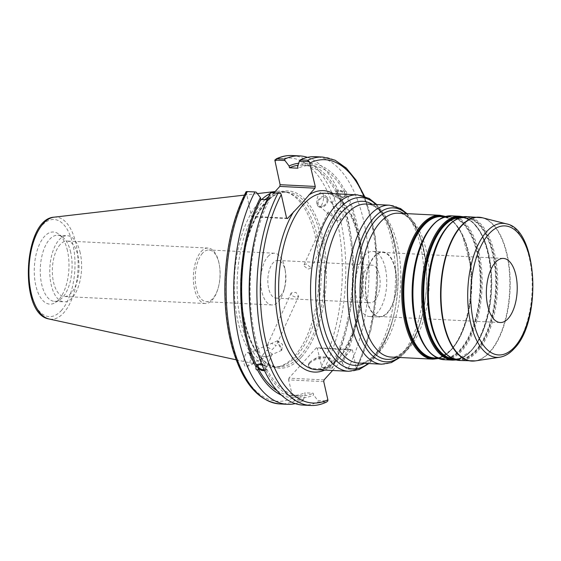 <?xml version="1.0" encoding="UTF-8"?>
<svg xmlns="http://www.w3.org/2000/svg" width="561" height="561" viewBox="0 0 561 561"><rect width="100%" height="100%" fill="white"/><g stroke="black" fill="none" stroke-linecap="round" stroke-linejoin="round"><path stroke-width="0.42" stroke-dasharray="2.81 2.1" d="M280.619 295.759A18.85 9.032 92.8 0 0 284.672 287.569A18.85 9.032 92.8 0 0 285.458 271.812A18.85 9.032 92.8 0 0 277.814 260.458A18.85 9.032 92.8 0 0 273.13 262.807A18.85 9.032 92.8 0 0 267.927 283.775A18.85 9.032 92.8 0 0 275.942 298.108A18.85 9.032 92.8 0 0 280.619 295.759M374.825 300.444A18.85 9.032 -87.2 0 1 370.141 302.793A18.85 9.032 -87.2 0 1 362.062 283.522A18.85 9.032 -87.2 0 1 372.013 265.143A18.85 9.032 -87.2 0 1 380.028 279.483A18.85 9.032 -87.2 0 1 374.825 300.444M304.258 266.124L307.94 269.119L311.523 268.116L306.313 263.958L304.069 264.715L304.258 266.124M291.299 294.525L291.215 292.891L295.949 292.386L298.669 296.292L296.425 297.05C294.111 296.895 292.4 296.054 291.299 294.525M268.018 256.454A25.904 12.405 -87.2 0 1 274.448 253.228A25.904 12.405 -87.2 0 1 284.953 268.838A25.904 12.405 -87.2 0 1 283.88 290.486A25.904 12.405 -87.2 0 1 271.875 304.967A25.904 12.405 -87.2 0 1 260.865 285.269A25.904 12.405 -87.2 0 1 268.018 256.454M202.535 253.2A25.904 12.405 92.8 0 0 195.382 282.015A25.904 12.405 92.8 0 0 206.392 301.713A25.904 12.405 92.8 0 0 218.397 287.225A25.904 12.405 92.8 0 0 219.47 265.577A25.904 12.405 92.8 0 0 208.965 249.975A25.904 12.405 92.8 0 0 202.535 253.2M385.358 268.207A32.594 15.617 92.8 0 0 372.7 251.412A32.594 15.617 92.8 0 0 355.485 283.193A32.594 15.617 92.8 0 0 369.461 316.523A32.594 15.617 92.8 0 0 383.801 300.843A32.594 15.617 92.8 0 0 385.358 268.207M395.33 268.705A32.594 15.617 92.8 0 0 382.665 251.91A32.594 15.617 92.8 0 0 365.449 283.691A32.594 15.617 92.8 0 0 379.425 317.021A32.594 15.617 92.8 0 0 393.773 301.341A32.594 15.617 92.8 0 0 395.33 268.705M395.105 268.943A32.089 15.371 92.8 0 0 382.644 252.415A32.089 15.371 92.8 0 0 365.695 283.705A32.089 15.371 92.8 0 0 379.453 316.516A32.089 15.371 92.8 0 0 393.57 301.075A32.089 15.371 92.8 0 0 395.105 268.943M328.213 213.615L328.143 211.974L331.502 213.489L333.977 218.895L333.031 216.819L328.213 213.615M335.751 210.859L337.89 210.333L337.119 207.815L332.042 203.412L335.751 210.859M337.252 193.804A4.095 2.293 24.5 0 1 337.119 192.283A4.095 2.293 24.5 0 1 341.796 191.897A4.095 2.293 24.5 0 1 344.573 195.684A4.095 2.293 24.5 0 1 341.067 196.49A4.095 2.293 24.5 0 1 337.252 193.804M345.499 194.218A5.308 2.973 24.5 0 1 345.674 196.189A5.308 2.973 24.5 0 1 339.608 196.694A5.308 2.973 24.5 0 1 336.018 191.785A5.308 2.973 24.5 0 1 340.555 190.74A5.308 2.973 24.5 0 1 345.499 194.218M346.621 191.743L345.197 190.922L344.517 192.402C340.268 189.667 337.442 189.527 336.032 191.981L336.712 190.502L338.178 193.356L337.498 194.835C341.663 197.767 344.496 197.907 345.983 195.263L346.663 193.776L346.621 191.743M336.018 191.785L336.032 191.981A115.335 55.251 92.8 0 0 302.856 165.095A115.335 55.251 92.8 0 0 297.947 165.306M345.674 196.189L345.983 195.263A115.335 55.251 92.8 0 1 341.915 361.572L333.43 361.151L333.837 362.946L332.091 368.093L321.972 367.595L317.253 348.227L352.427 349.98L351.621 349.482L316.453 347.736L317.253 348.227M338.592 220.606A5.224 3.731 -48.1 0 1 335.162 220.101A5.224 3.731 -48.1 0 1 335.878 213.727A5.224 3.731 -48.1 0 1 342.14 212.331A5.224 3.731 -48.1 0 1 342.652 216.798A5.224 3.731 -48.1 0 1 338.592 220.606M322.533 206.182A5.224 3.731 -48.1 0 1 319.097 205.677A5.224 3.731 -48.1 0 1 319.819 199.302A5.224 3.731 -48.1 0 1 326.081 197.907A5.224 3.731 -48.1 0 1 326.593 202.381A5.224 3.731 -48.1 0 1 322.533 206.182M317.631 205.536A6.318 4.509 -48.1 0 1 319.826 198.18A6.318 4.509 -48.1 0 1 326.811 197.093A6.318 4.509 -48.1 0 1 325.948 204.807A6.318 4.509 -48.1 0 1 318.368 206.49A6.318 4.509 -48.1 0 1 317.631 205.536M317.568 205.473L318.22 206.364C321.656 209.856 325.843 195.817 322.217 192.97C319.237 189.842 315.044 201.126 317.568 205.473M345.197 190.922A117.305 56.191 92.8 0 0 297.575 166.414M352.427 349.98L356.501 369.313L347.813 369.061A124.353 59.571 92.8 0 0 366.34 234.933A124.353 59.571 92.8 0 0 315.359 156.687M346.481 368.815L342.322 363.367A117.305 56.191 92.8 0 0 346.663 193.776M344.517 192.402A115.335 55.251 92.8 0 0 311.341 165.516A115.335 55.251 92.8 0 0 297.982 168.202M336.712 190.502A117.305 56.191 92.8 0 0 298.641 163.265M267.345 347.035L267.155 345.639L271.503 343.395L276.208 345.513L272.029 349.713L267.345 347.035M262.962 356.642L267.955 356.312L272.302 354.068L266.994 350.148L263.249 354.194L262.962 356.642M261.903 364.573A4.095 2.293 24.5 0 1 265.626 368.717A4.095 2.293 24.5 0 1 264.07 369.671M264.441 370.491A5.308 2.973 -155.5 0 0 266.727 369.222A5.308 2.973 -155.5 0 0 266.552 367.252A5.308 2.973 -155.5 0 0 261.608 363.773A5.308 2.973 -155.5 0 0 257.071 364.818A5.308 2.973 -155.5 0 0 257.001 364.994M261.735 364.145L265.241 366.165L264.561 367.651L266.026 370.505L266.706 369.026L264.568 370.751M295.247 403.625A124.353 59.571 92.8 0 0 302.449 401.115L294.848 400.736A124.353 59.571 -87.2 0 1 279.778 403.934M323.753 381.627L288.585 379.874L293.298 399.243L303.417 399.748L302.449 401.115M303.417 399.748L305.163 394.593L304.756 392.798L313.241 393.226L313.648 395.014L317.807 400.463L327.827 400.961M281.243 395.014A117.305 56.191 92.8 0 0 305.163 394.593M280.675 193.405L270.654 192.907L268.901 198.061L269.308 199.856A115.335 55.251 92.8 0 0 265.241 366.165M269.308 199.856L267.141 199.744M268.901 198.061A117.305 56.191 92.8 0 0 254.463 239.835M250.662 316.313A117.305 56.191 92.8 0 0 264.561 367.651M277.562 341.067A5.224 0.372 -113.4 0 1 277.562 340.765A5.224 0.372 -113.4 0 1 277.618 340.786A5.224 0.372 -113.4 0 1 279.974 345.415A5.224 0.372 -113.4 0 1 281.741 350.302A5.224 0.372 -113.4 0 1 281.713 350.352A5.224 0.372 -113.4 0 1 279.637 346.488A5.224 0.372 -113.4 0 1 277.562 341.067M249.343 353.29A5.224 0.372 66.6 0 0 251.419 358.703A5.224 0.372 66.6 0 0 253.495 362.574A5.224 0.372 66.6 0 0 251.756 357.638A5.224 0.372 66.6 0 0 249.343 352.988A5.224 0.372 66.6 0 0 249.343 353.29M250.024 353.725A6.318 0.449 -113.4 0 1 252.808 359.952A6.318 0.449 -113.4 0 1 253.93 363.577A6.318 0.449 -113.4 0 1 251.005 357.96A6.318 0.449 -113.4 0 1 248.909 351.985A6.318 0.449 -113.4 0 1 250.024 353.725M249.904 353.774L247.485 352.603C243.144 354.152 242.661 368.794 247.022 366.571C250.339 363.444 251.3 359.18 249.904 353.774M201.189 251.524A27.762 13.296 -87.2 0 1 208.075 248.067A27.762 13.296 -87.2 0 1 219.337 264.792A27.762 13.296 -87.2 0 1 218.187 287.996A27.762 13.296 -87.2 0 1 205.319 303.522A27.762 13.296 -87.2 0 1 193.517 282.407A27.762 13.296 -87.2 0 1 201.189 251.524M60.181 244.512A27.762 13.296 92.8 0 0 52.51 275.395A27.762 13.296 92.8 0 0 64.312 296.503A27.762 13.296 92.8 0 0 78.975 269.441A27.762 13.296 92.8 0 0 67.068 241.055A27.762 13.296 92.8 0 0 60.181 244.512M316.453 347.736L288.887 378.163L324.055 379.909M288.585 379.874L288.887 378.163M256.265 192.192L246.146 191.687L251.433 216.357L286.601 218.103M287.407 218.594L252.24 216.848L251.433 216.357M252.24 216.848L273.943 192.886M265.072 199.639A87.495 41.914 92.8 0 0 237.394 296.671A87.495 41.914 92.8 0 0 274.841 366.782A87.495 41.914 92.8 0 0 281.005 366.151A87.495 41.914 92.8 0 0 317.519 237.086A87.495 41.914 92.8 0 0 289.609 193.257A87.495 41.914 92.8 0 0 283.529 192.016A87.495 41.914 92.8 0 0 268.453 196.918M310.514 405.463A124.353 59.571 92.8 0 0 325.583 402.265L326.579 402.041M332.596 370.477L351.621 349.482M347.813 369.061L356.501 369.341L370.968 329.959L377.546 283.417L375.295 236.567L364.517 196.287M342.322 363.367L341.915 361.572M292.134 155.537A124.353 59.571 -87.2 0 1 343.115 233.776A124.353 59.571 -87.2 0 1 324.581 367.904L321.972 367.595M324.581 367.904L332.091 368.093M332.189 368.282A124.353 59.571 92.8 0 0 347.785 323.452A124.353 59.571 92.8 0 0 351.817 242.373A124.353 59.571 92.8 0 0 307.491 157.375M293.298 399.243L294.848 400.736M67.439 250.62A36.1 17.293 92.8 0 0 58.772 234.126A36.1 17.293 92.8 0 0 34.347 267.218A36.1 17.293 92.8 0 0 55.364 302.575A36.1 17.293 92.8 0 0 67.439 250.62M261.763 199.478A88.252 42.278 92.8 0 0 234.421 294.006A88.252 42.278 92.8 0 0 268.971 366.971A88.252 42.278 92.8 0 0 278.544 366.775A88.252 42.278 92.8 0 0 315.366 236.595A88.252 42.278 92.8 0 0 287.218 192.388A88.252 42.278 92.8 0 0 277.716 191.245A88.252 42.278 92.8 0 0 274.974 191.743M271.812 192.781A88.252 42.278 92.8 0 0 270.129 193.531M325.583 402.265L318.073 401.886L317.807 400.463M303.003 405.091A124.353 59.571 92.8 0 0 318.073 401.886M309.553 362.42A12.033 5.33 167.2 0 1 312.456 360.183A12.033 5.33 167.2 0 1 325.801 357.147A12.033 5.33 167.2 0 1 331.839 360.274A12.033 5.33 167.2 0 1 321.285 368.142A12.033 5.33 167.2 0 1 308.368 365.611A12.033 5.33 167.2 0 1 309.553 362.42M309.749 363.304A12.033 5.33 -12.8 0 0 308.564 366.494A12.033 5.33 -12.8 0 0 321.481 369.026A12.033 5.33 -12.8 0 0 332.035 361.158A12.033 5.33 -12.8 0 0 322.428 358.086A12.033 5.33 -12.8 0 0 309.749 363.304M266.026 370.505A117.305 56.191 92.8 0 0 313.648 395.014M266.706 369.026A115.335 55.251 92.8 0 0 299.883 395.905A115.335 55.251 92.8 0 0 313.241 393.226M277.099 390.715A115.335 55.251 92.8 0 0 291.397 395.484A115.335 55.251 92.8 0 0 304.756 392.798M80.195 252.773A33.099 15.855 92.8 0 0 67.334 235.718A33.099 15.855 92.8 0 0 49.852 267.99A33.099 15.855 92.8 0 0 64.045 301.839A33.099 15.855 92.8 0 0 78.61 285.914A33.099 15.855 92.8 0 0 80.195 252.773M70.686 252.296A33.099 15.855 92.8 0 0 62.734 237.177A33.099 15.855 92.8 0 0 57.825 235.248A33.099 15.855 92.8 0 0 40.343 267.52A33.099 15.855 92.8 0 0 54.536 301.369A33.099 15.855 92.8 0 0 59.613 299.932A33.099 15.855 92.8 0 0 70.686 252.296M333.837 362.946A117.305 56.191 92.8 0 0 348.276 321.173A117.305 56.191 92.8 0 0 352.084 244.687A117.305 56.191 92.8 0 0 338.178 193.356M333.43 361.151A115.335 55.251 92.8 0 0 337.498 194.835M438.94 344.706A70.756 33.891 92.8 0 0 458.141 359.138A70.756 33.891 92.8 0 0 475.707 350.33A70.756 33.891 92.8 0 0 492.649 254.259A70.756 33.891 92.8 0 0 465.167 217.808A70.756 33.891 92.8 0 0 444.635 230.262M431.093 263.67A71.009 34.018 -87.2 0 1 462.236 217.752A71.009 34.018 -87.2 0 1 493.147 254.154A71.009 34.018 -87.2 0 1 476.142 350.569A71.009 34.018 -87.2 0 1 428.779 310.128M459.845 217.605A70.756 33.891 -87.2 0 1 461.247 217.612A70.756 33.891 -87.2 0 1 488.729 254.063A70.756 33.891 -87.2 0 1 471.787 350.134A70.756 33.891 -87.2 0 1 454.221 358.949A70.756 33.891 -87.2 0 1 452.825 358.816M448.477 356.011A71.513 34.256 92.8 0 0 476.492 351.025A71.513 34.256 92.8 0 0 493.624 253.923A71.513 34.256 92.8 0 0 455.237 219.968M453.646 359.166A71.009 34.018 92.8 0 0 471.45 350.337A71.009 34.018 92.8 0 0 488.308 313.003A71.009 34.018 92.8 0 0 490.616 266.713A71.009 34.018 92.8 0 0 488.456 253.923A71.009 34.018 92.8 0 0 460.7 217.331M462.159 216.974A71.513 34.256 -87.2 0 1 488.421 253.663A71.513 34.256 -87.2 0 1 490.595 266.545A71.513 34.256 -87.2 0 1 488.273 313.171A71.513 34.256 -87.2 0 1 471.296 350.765A71.513 34.256 -87.2 0 1 455.062 359.678M423.436 343.935A70.756 33.891 92.8 0 0 442.629 358.367A70.756 33.891 92.8 0 0 460.195 349.559A70.756 33.891 92.8 0 0 477.145 253.488A70.756 33.891 92.8 0 0 449.663 217.037A70.756 33.891 92.8 0 0 429.13 229.491M415.589 262.899A71.009 34.018 -87.2 0 1 446.724 216.981A71.009 34.018 -87.2 0 1 477.635 253.383A71.009 34.018 -87.2 0 1 460.63 349.798A71.009 34.018 -87.2 0 1 413.275 309.356M444.999 216.623A71.513 34.256 -87.2 0 1 468.484 252.674A71.513 34.256 -87.2 0 1 470.658 265.556L470.672 265.718C467.671 237.457 455.048 216.805 441.311 216.623A70.756 33.891 -87.2 0 1 468.793 253.074A70.756 33.891 -87.2 0 1 451.85 349.138A70.756 33.891 -87.2 0 1 434.277 357.953C440.231 358.213 445.995 355.309 451.577 349.244C459.136 340.695 464.739 328.283 468.372 312.014A71.009 34.018 92.8 0 0 470.672 265.718A71.009 34.018 92.8 0 0 468.519 252.934A71.009 34.018 92.8 0 0 443.793 216.742M432.966 355.239A71.513 34.256 92.8 0 0 460.988 350.253A71.513 34.256 92.8 0 0 478.112 253.151A71.513 34.256 92.8 0 0 439.733 219.197M436.76 358.079A71.009 34.018 92.8 0 0 451.514 349.342A71.009 34.018 92.8 0 0 468.372 312.014L468.337 312.175A71.513 34.256 -87.2 0 1 451.36 349.769A71.513 34.256 -87.2 0 1 437.952 358.325M445.504 216.476L454.347 222.619L461.773 233.411L470.658 265.556A71.513 34.256 -87.2 0 1 468.337 312.175C464.69 328.592 458.989 341.193 451.24 349.973L438.436 358.514M466.64 216.616A72.018 34.502 -87.2 0 1 494.613 253.719A72.018 34.502 -87.2 0 1 477.362 351.502A72.018 34.502 -87.2 0 1 459.48 360.471M473.47 361.067A72.018 34.502 92.8 0 0 489.508 352.105A72.018 34.502 92.8 0 0 506.758 254.322A72.018 34.502 92.8 0 0 480.616 217.416M452.748 360.134A72.018 34.502 92.8 0 0 470.63 351.165A72.018 34.502 92.8 0 0 487.874 253.383A72.018 34.502 92.8 0 0 459.901 216.28M451.128 215.845A72.018 34.502 -87.2 0 1 479.101 252.948A72.018 34.502 -87.2 0 1 461.857 350.73A72.018 34.502 -87.2 0 1 443.975 359.699M432.812 359.145A72.018 34.502 92.8 0 0 450.693 350.176A72.018 34.502 92.8 0 0 467.937 252.394A72.018 34.502 92.8 0 0 439.964 215.291M406.276 213.615A77.067 36.921 -87.2 0 1 423.331 247.618A77.067 36.921 -87.2 0 1 425.673 261.496L425.764 262.331C422.833 232.766 409.018 212.563 398.261 213.215A72.018 34.502 -87.2 0 1 426.234 250.318A72.018 34.502 -87.2 0 1 408.983 348.101A72.018 34.502 -87.2 0 1 391.108 357.069C394.166 358.234 399.208 355.583 406.248 349.124C413.794 340.667 419.495 327.94 423.352 310.927A74.543 35.708 92.8 0 0 425.764 262.331A74.543 35.708 92.8 0 0 423.506 248.902A74.543 35.708 92.8 0 0 403.632 213.482M396.473 357.336A74.543 35.708 92.8 0 0 405.652 350.12A74.543 35.708 92.8 0 0 423.352 310.927L423.169 311.748A77.067 36.921 -87.2 0 1 404.874 352.266A77.067 36.921 -87.2 0 1 399.123 357.469M407.013 213.65L413.899 222.696L421.367 240.136L425.673 261.496A77.067 36.921 -87.2 0 1 423.169 311.748C419.27 329.524 412.973 343.36 404.278 353.255L399.86 357.504M364.44 363.339A82.123 39.34 92.8 0 0 375.036 355.148A82.123 39.34 92.8 0 0 394.53 311.972A82.123 39.34 92.8 0 0 397.195 258.432A82.123 39.34 92.8 0 0 394.699 243.642A82.123 39.34 92.8 0 0 372.35 204.337M376.129 204.527A85.791 41.093 -87.2 0 1 394.453 241.777A85.791 41.093 -87.2 0 1 397.055 257.226L397.195 258.432C393.934 225.866 378.801 203.433 366.515 204.05A79.599 38.127 -87.2 0 1 397.433 245.052A79.599 38.127 -87.2 0 1 378.366 353.128A79.599 38.127 -87.2 0 1 358.605 363.044C362.118 364.327 367.792 361.361 375.625 354.152C383.983 344.777 390.288 330.717 394.53 311.972L394.278 313.157A85.791 41.093 -87.2 0 1 373.907 358.262A85.791 41.093 -87.2 0 1 368.226 363.521M381.775 364.194A79.599 38.127 92.8 0 0 401.536 354.286A79.599 38.127 92.8 0 0 420.603 246.209A79.599 38.127 92.8 0 0 389.685 205.2M376.803 204.562L389.916 226.539L397.055 257.226A85.791 41.093 -87.2 0 1 394.278 313.157C389.923 332.932 382.939 348.297 373.31 359.25L368.893 363.556M348.64 371.277A88.315 42.306 92.8 0 0 370.569 360.281A88.315 42.306 92.8 0 0 391.725 240.36A88.315 42.306 92.8 0 0 357.42 194.863M325.506 193.279A88.315 42.306 -87.2 0 1 359.811 238.776A88.315 42.306 -87.2 0 1 355.59 327.203A88.315 42.306 -87.2 0 1 316.734 369.692C336.965 372.518 360.246 331.853 362.02 284.322C365.435 236.314 346.186 192.43 325.506 193.279M482.467 217.78A71.976 34.48 -87.2 0 1 507.123 254.357A71.976 34.48 -87.2 0 1 489.886 352.091A71.976 34.48 -87.2 0 1 475.349 360.891M499.725 357.217A67.082 32.131 92.8 0 0 513.28 349.019A67.082 32.131 92.8 0 0 529.339 257.941A67.082 32.131 92.8 0 0 506.359 223.846M324.7 370.085A90.84 43.52 92.8 0 0 362.371 283.536A90.84 43.52 92.8 0 0 333.472 193.678M300.009 356.06A87.495 41.914 92.8 0 0 320.962 237.261A87.495 41.914 92.8 0 0 286.98 192.185A87.495 41.914 92.8 0 0 240.767 277.492A87.495 41.914 92.8 0 0 278.284 366.957A87.495 41.914 92.8 0 0 300.009 356.06M301.369 357.217A88.757 42.517 -87.2 0 1 241.251 278.004A88.757 42.517 -87.2 0 1 308.599 203.657A88.757 42.517 -87.2 0 1 301.369 357.217M321.383 366.389A121.828 58.358 92.8 0 0 337.112 220.711A121.828 58.358 92.8 0 0 274.764 161.21M246.097 192.858A121.828 58.358 92.8 0 0 230.368 338.542A121.828 58.358 92.8 0 0 292.709 398.037M363.837 196.055A121.828 58.358 -87.2 0 1 356.551 368.142M355.323 369.433A124.353 59.571 92.8 0 0 373.85 235.304A124.353 59.571 92.8 0 0 322.87 157.066M54.101 217.177A51.128 24.495 -87.2 0 1 75.917 243.453A51.128 24.495 -87.2 0 1 63.674 312.87A51.128 24.495 -87.2 0 1 49.038 318.978M61.282 310.591A48.625 23.296 92.8 0 0 65.244 226.462A48.625 23.296 92.8 0 0 28.345 267.19A48.625 23.296 92.8 0 0 61.282 310.591M275.942 298.108L370.141 302.793M277.814 260.458L372.013 265.143M285.458 271.812L284.953 268.838M284.672 287.569L283.88 290.486M274.448 253.228L208.965 249.975M271.875 304.967L206.392 301.713M463.253 216.777L472.846 222.191L480.945 232.941L487.004 248.13L490.616 266.713C487.607 238.446 474.985 217.794 461.247 217.612L465.167 217.808C451.479 216.63 436.872 235.929 431.072 263.747M456.135 359.973L471.177 350.962C478.926 342.182 484.627 329.58 488.273 313.171L488.308 313.003C484.676 329.279 479.08 341.684 471.513 350.232C465.932 356.305 460.167 359.208 454.221 358.949L458.141 359.138C444.403 358.956 431.781 338.304 428.772 310.044M444.494 216.777L449.663 217.037C435.974 215.859 421.367 235.157 415.568 262.976M437.468 358.114L442.629 358.367C428.892 358.184 416.269 337.533 413.268 309.272M369.461 316.523L379.425 317.021M372.7 251.412L382.665 251.91M379.453 316.516L500.188 322.526M382.644 252.415L503.378 258.418M311.523 268.116L333.977 218.895M304.069 264.715L328.136 211.967M337.89 210.333L344.573 195.684M332.042 203.412L337.119 192.283M342.14 212.331L337.119 207.815M332.21 203.412L326.081 197.907M335.162 220.101L333.816 218.895M328.907 214.484L319.097 205.677M326.811 197.093L322.217 192.97M302.856 165.095L311.341 165.516M291.215 292.891L267.148 345.632M298.669 296.292L276.215 345.513M263.249 354.194L258.172 365.316M272.309 354.068L265.626 368.717M257.071 364.818L256.91 365.169M266.727 369.222L266.566 369.573M281.741 350.302L282.513 344.321L277.618 340.786M277.562 340.765L271.503 343.395M268.333 344.763L249.343 352.988M281.713 350.352L271.124 354.945M267.955 356.312L253.495 362.574M248.909 351.985L247.485 352.603M253.93 363.577L247.022 366.571M219.47 265.577L219.337 264.792M218.397 287.225L218.187 287.996M208.075 248.067L67.068 241.055M205.319 303.522L64.312 296.503M283.529 192.016L286.98 192.185C265.157 189.45 242.001 232.752 241.286 281.075C239.259 326.832 257.513 367.329 278.284 366.957L274.841 366.782M236.195 359.818L268.971 366.971M244.386 195.109L257.345 193.608M275.163 191.539L277.716 191.245M325.801 357.147L318.662 356.621L312.456 360.183M308.368 365.611L308.564 366.494M331.839 360.274L332.035 361.158M291.397 395.484L299.883 395.905M54.536 301.369L64.045 301.839M57.825 235.248L67.334 235.718M62.734 237.177L58.772 234.126M59.613 299.932L55.364 302.575M289.609 193.257L287.218 192.388M281.005 366.151L278.544 366.775M352.084 244.687L351.817 242.373M348.276 321.173L347.785 323.452"/><path stroke-width="0.84" d="M515.847 274.953A32.089 15.371 92.8 0 0 503.378 258.418A32.089 15.371 92.8 0 0 486.429 289.707A32.089 15.371 92.8 0 0 500.188 322.526A32.089 15.371 92.8 0 0 514.311 307.084A32.089 15.371 92.8 0 0 515.847 274.953M273.943 192.886L279.799 186.42L314.973 188.166L301.706 203.412L287.407 218.594L286.601 218.103L281.264 194.611L280.675 193.405L278.06 193.096A124.353 59.571 92.8 0 0 259.533 327.224A124.353 59.571 92.8 0 0 310.514 405.463C315.934 405.722 321.292 404.579 326.579 402.041L327.827 400.961L327.876 399.79L323.753 381.627L324.055 379.909L332.596 370.477M297.947 165.306A115.335 55.251 92.8 0 0 289.497 167.781L297.982 168.202L297.575 166.414L299.322 161.259L309.342 161.757L315.275 186.455L280.107 184.702L279.799 186.42M364.517 196.287L356.193 180.277L346.277 168.076L335.036 160.187L322.87 157.066L315.359 156.687A124.353 59.571 92.8 0 0 300.289 159.892L299.322 161.259M298.641 163.265A117.305 56.191 92.8 0 0 289.09 165.993L289.497 167.781M264.07 369.671A4.095 2.293 24.5 0 1 258.305 366.838A4.095 2.293 24.5 0 1 258.172 365.316A4.095 2.293 24.5 0 1 261.903 364.573M257.001 364.994A5.308 2.973 -155.5 0 0 259.042 368.773A5.308 2.973 -155.5 0 0 264.441 370.491M264.568 370.751L261.629 370.449L258.221 368.605L257.548 370.085C256.153 369.916 255.669 368.963 256.082 367.224L256.91 365.169L261.735 364.145M267.141 199.744L260.823 199.428L260.416 197.64A117.305 56.191 92.8 0 0 256.082 367.224M260.416 197.64L256.265 192.192L254.925 191.939A124.353 59.571 92.8 0 0 236.398 326.074A124.353 59.571 92.8 0 0 287.379 404.313A124.353 59.571 92.8 0 0 295.247 403.625M257.548 370.085A117.305 56.191 92.8 0 0 281.243 395.014M260.823 199.428A115.335 55.251 92.8 0 0 256.756 365.744M278.06 193.096L270.549 192.718A124.353 59.571 92.8 0 0 254.96 237.555L254.463 239.835A117.305 56.191 92.8 0 0 250.662 316.313L250.928 318.634A124.353 59.571 92.8 0 0 303.003 405.091L310.514 405.463M280.107 184.702L274.82 160.039L284.932 160.544L289.09 165.993M268.453 196.918A87.495 41.914 92.8 0 0 265.072 199.639M314.973 188.166L315.275 186.455M322.87 157.066A124.353 59.571 92.8 0 0 307.8 160.264L309.342 161.757M274.82 160.039L277.064 158.735A124.353 59.571 -87.2 0 1 292.134 155.537L299.735 155.909A124.353 59.571 92.8 0 0 284.665 159.114L277.064 158.735M307.491 157.375A124.353 59.571 92.8 0 0 299.735 155.909M284.932 160.544L284.665 159.114M247.324 191.567L246.146 191.659C233.867 215.571 226.847 244.245 225.094 277.688C223.993 303.529 226.483 327.224 232.57 348.788C242.815 383.086 258.544 401.473 279.778 403.934A124.353 59.571 -87.2 0 1 228.797 325.696A124.353 59.571 -87.2 0 1 247.324 191.567L254.925 191.939M274.974 191.743A88.252 42.278 92.8 0 0 271.812 192.781M270.129 193.531A88.252 42.278 92.8 0 0 261.763 199.478M307.8 160.264L300.289 159.892M254.96 237.555A124.353 59.571 92.8 0 0 250.928 318.634M258.221 368.605A115.335 55.251 92.8 0 0 277.099 390.715M428.779 310.128A71.009 34.018 -87.2 0 1 428.772 310.044A71.009 34.018 -87.2 0 1 431.072 263.747A71.009 34.018 -87.2 0 1 431.093 263.67M444.635 230.262A70.756 33.891 92.8 0 0 438.94 344.706M452.825 358.816A70.756 33.891 -87.2 0 1 423.885 286.594A70.756 33.891 -87.2 0 1 459.845 217.605M455.237 219.968A71.513 34.256 92.8 0 0 431.107 263.586A71.513 34.256 92.8 0 0 428.793 310.212A71.513 34.256 92.8 0 0 448.477 356.011M460.7 217.331A71.009 34.018 92.8 0 0 423.38 286.573A71.009 34.018 92.8 0 0 453.646 359.166M455.062 359.678A71.513 34.256 -87.2 0 1 422.882 286.545A71.513 34.256 -87.2 0 1 462.159 216.974M413.275 309.356A71.009 34.018 -87.2 0 1 413.268 309.272A71.009 34.018 -87.2 0 1 415.568 262.976A71.009 34.018 -87.2 0 1 415.589 262.899M429.13 229.491A70.756 33.891 92.8 0 0 423.436 343.935M437.468 358.114L434.277 357.953A70.756 33.891 -87.2 0 1 403.941 285.605A70.756 33.891 -87.2 0 1 441.311 216.623L444.494 216.777M439.733 219.197A71.513 34.256 92.8 0 0 415.603 262.814A71.513 34.256 92.8 0 0 413.282 309.441A71.513 34.256 92.8 0 0 432.966 355.239M443.793 216.742A71.009 34.018 92.8 0 0 403.436 285.577A71.009 34.018 92.8 0 0 436.76 358.079M437.952 358.325A71.513 34.256 -87.2 0 1 402.938 285.556A71.513 34.256 -87.2 0 1 444.999 216.623M428.772 310.044L428.793 310.212C433.057 341.004 443.288 357.764 459.48 360.471A72.018 34.502 -87.2 0 1 428.604 286.832A72.018 34.502 -87.2 0 1 466.64 216.616C450.259 217.71 438.414 233.362 431.107 263.586L431.072 263.747M480.616 217.416A72.018 34.502 92.8 0 0 478.785 217.219A72.018 34.502 92.8 0 0 440.75 287.435A72.018 34.502 92.8 0 0 471.633 361.074A72.018 34.502 92.8 0 0 473.47 361.067M452.748 360.134L443.975 359.699A72.018 34.502 -87.2 0 1 413.092 286.061A72.018 34.502 -87.2 0 1 451.128 215.845L459.901 216.28A72.018 34.502 92.8 0 0 421.872 286.496A72.018 34.502 92.8 0 0 452.748 360.134L456.135 359.973M432.812 359.145L391.108 357.069A72.018 34.502 -87.2 0 1 360.225 283.431A72.018 34.502 -87.2 0 1 398.261 213.215L439.964 215.291A72.018 34.502 92.8 0 0 401.935 285.507A72.018 34.502 92.8 0 0 432.812 359.145L438.436 358.514M403.632 213.482A74.543 35.708 92.8 0 0 355.183 283.179A74.543 35.708 92.8 0 0 396.473 357.336M399.123 357.469A77.067 36.921 -87.2 0 1 352.694 283.053A77.067 36.921 -87.2 0 1 406.276 213.615M381.775 364.194L358.605 363.044A79.599 38.127 -87.2 0 1 324.475 281.65A79.599 38.127 -87.2 0 1 366.515 204.05L389.685 205.2A79.599 38.127 92.8 0 0 347.645 282.807A79.599 38.127 92.8 0 0 381.775 364.194L391.41 362.581L399.86 357.504M372.35 204.337A82.123 39.34 92.8 0 0 319.433 281.398A82.123 39.34 92.8 0 0 364.44 363.339M368.226 363.521A85.791 41.093 -87.2 0 1 315.822 281.222A85.791 41.093 -87.2 0 1 376.129 204.527M376.803 204.562L369.159 198.461L357.42 194.863A88.315 42.306 92.8 0 0 310.78 280.97A88.315 42.306 92.8 0 0 348.64 371.277L359.159 369.51L368.893 363.556M348.64 371.277L316.734 369.692A88.315 42.306 -87.2 0 1 279.189 302.519A88.315 42.306 -87.2 0 1 303.578 204.281A88.315 42.306 -87.2 0 1 325.506 193.279L357.42 194.863M499.725 357.217C504.984 356.347 509.83 353.451 514.269 348.521C542.136 320.822 537.936 229.211 506.359 223.846A67.082 32.131 92.8 0 0 467.86 288.782A67.082 32.131 92.8 0 0 499.725 357.217L475.349 360.891A71.976 34.48 -87.2 0 1 441.156 287.456A71.976 34.48 -87.2 0 1 482.467 217.78L466.64 216.616M514.612 346.936A64.592 30.939 -87.2 0 1 470.861 289.287A64.592 30.939 -87.2 0 1 519.879 235.185A64.592 30.939 -87.2 0 1 514.612 346.936M293.691 211.658A90.84 43.52 92.8 0 0 278.235 321.151A90.84 43.52 92.8 0 0 324.7 370.085M333.472 193.678A90.84 43.52 92.8 0 0 308.69 195.102M327.876 399.79A121.828 58.358 -87.2 0 1 265.535 340.289A121.828 58.358 -87.2 0 1 281.264 194.611M309.938 162.963A121.828 58.358 -87.2 0 1 363.837 196.055M54.101 217.177C23.197 218.699 18.436 314.398 49.038 318.978A51.128 24.495 -87.2 0 1 29.06 266.959A51.128 24.495 -87.2 0 1 54.101 217.177L244.386 195.109M413.268 309.272L413.282 309.441C417.552 340.232 427.784 356.992 443.975 359.699M415.568 262.976L415.603 262.814C422.903 232.591 434.747 216.939 451.128 215.845M459.48 360.471L475.349 360.891M459.901 216.28L463.253 216.777M439.964 215.291L445.504 216.476M407.013 213.65L400.582 208.573L389.685 205.2M506.359 223.846L482.467 217.78M276.068 158.959C281.356 156.421 286.706 155.278 292.134 155.537M49.038 318.978L236.195 359.818M257.345 193.608L275.163 191.539M279.778 403.934L287.379 404.313"/></g></svg>
